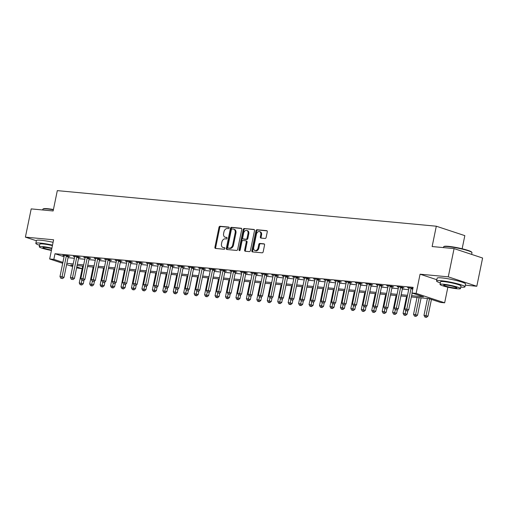 <?xml version="1.0" encoding="UTF-8"?>
<svg xmlns="http://www.w3.org/2000/svg" width="508" height="508" viewBox="0 0 508 508"><rect width="100%" height="100%" fill="white"/><g stroke="black" fill="none" stroke-linecap="round" stroke-linejoin="round"><path stroke-width="0.76" d="M229.178 227.914A0.8 0.572 -71.7 0 0 228.765 227.082L220.047 226.27A1.137 0.813 -71.7 0 0 218.999 227.298L214.903 247.256A1.137 0.813 -71.7 0 0 215.367 248.412A1.137 0.813 -71.7 0 0 215.494 248.437L224.212 249.257A0.8 0.572 -71.7 0 0 224.53 247.707L223.399 247.599A3.645 2.603 -71.7 0 1 222.987 247.51A3.645 2.603 -71.7 0 1 221.507 243.808L221.85 242.145A3.645 2.603 -71.7 0 1 225.203 238.843L226.327 238.951A0.8 0.572 -71.7 0 0 226.644 237.395L225.52 237.287A3.645 2.603 -71.7 0 1 225.101 237.204A3.645 2.603 -71.7 0 1 223.622 233.496L223.964 231.832A3.645 2.603 -71.7 0 1 227.317 228.53L228.441 228.638A0.8 0.572 -71.7 0 0 229.178 227.914M265.081 238.462A1.137 0.813 -71.7 0 0 266.129 237.433L267.278 231.832A1.137 0.813 -71.7 0 0 266.814 230.67A1.137 0.813 -71.7 0 0 266.681 230.645L257.004 229.737A1.137 0.813 -71.7 0 0 255.956 230.772L251.86 250.723A1.137 0.813 -71.7 0 0 252.324 251.879A1.137 0.813 -71.7 0 0 252.451 251.911L262.128 252.819A1.137 0.813 -71.7 0 0 263.182 251.784L264.566 245.021A1.137 0.813 -71.7 0 0 264.103 243.865A1.137 0.813 -71.7 0 0 263.976 243.84L259.829 243.446A1.137 0.813 -71.7 0 0 258.782 244.481L258.096 247.834A3.048 2.178 -71.7 0 1 254.946 250.52A3.048 2.178 -71.7 0 1 253.708 247.421L256.4 234.283A3.048 2.178 -71.7 0 1 259.55 231.597A3.048 2.178 -71.7 0 1 260.794 234.696L260.344 236.887A1.137 0.813 -71.7 0 0 260.807 238.042A1.137 0.813 -71.7 0 0 260.934 238.074L265.081 238.462M454.076 248.602L482.6 258.026L476.802 286.258L448.278 276.841L454.076 248.602L432.137 246.545L436.309 226.212L57.309 190.627L53.137 210.96L31.198 208.896L25.4 237.134L53.607 239.782L49.663 258.985L53.842 259.372L55.004 253.727L413.112 287.35L411.95 293.002L416.135 293.389L444.659 302.812L440.48 302.419L428.917 298.602L411.359 296.951M448.278 276.841L420.072 274.193L416.135 293.389M241.764 229.438A1.137 0.813 -71.7 0 0 241.3 228.276A1.137 0.813 -71.7 0 0 241.173 228.251L231.489 227.343A1.137 0.813 -71.7 0 0 230.441 228.371L226.346 248.329A1.137 0.813 -71.7 0 0 226.809 249.485A1.137 0.813 -71.7 0 0 226.936 249.511L236.62 250.425A1.137 0.813 -71.7 0 0 237.668 249.39L241.764 229.438M244.246 228.536L253.924 229.451A1.137 0.813 -71.7 0 1 254.057 229.476A1.137 0.813 -71.7 0 1 254.521 230.632L250.425 250.59A1.137 0.813 -71.7 0 1 249.377 251.619L245.231 251.231A1.137 0.813 -71.7 0 1 245.104 251.206A1.137 0.813 -71.7 0 1 244.64 250.044L246.304 241.954A1.137 0.813 -71.7 0 0 245.84 240.792A1.137 0.813 -71.7 0 0 245.707 240.767L242.957 240.506A1.137 0.813 -71.7 0 0 241.91 241.541L240.182 249.968A0.8 0.572 -71.7 0 1 239.033 249.86L243.199 229.572A1.137 0.813 -71.7 0 1 244.246 228.536L254.337 229.667M25.4 237.134L36.366 240.754M55.004 253.727L64.052 256.718M68.04 257.683L74.378 258.28M78.486 258.667L84.823 259.258M88.932 259.645L95.269 260.242M99.377 260.629L105.715 261.22M109.823 261.607L116.161 262.204M120.269 262.592L126.606 263.182M130.715 263.569L137.058 264.166M141.167 264.554L147.504 265.144M151.613 265.532L157.95 266.129M162.058 266.51L168.396 267.106M172.504 267.494L178.841 268.091M182.95 268.472L189.287 269.069M193.396 269.456L199.733 270.053M203.841 270.434L210.185 271.031M214.293 271.418L220.631 272.015M224.739 272.396L231.076 272.993M235.185 273.38L241.522 273.971M245.631 274.358L251.968 274.955M256.076 275.342L262.414 275.933M266.522 276.32L272.859 276.917M276.968 277.305L283.305 277.895M287.414 278.282L293.757 278.879M297.866 279.267L304.203 279.857M308.312 280.245L314.649 280.841M318.757 281.229L325.095 281.819M329.203 282.207L335.54 282.804M339.649 283.185L345.986 283.781M350.095 284.169L356.432 284.766M360.54 285.147L366.884 285.744M370.992 286.131L377.33 286.728M381.438 287.109L387.775 287.706M391.884 288.093L398.221 288.69M402.33 289.071L408.667 289.668M68.428 256.311L69.787 256.438L67.856 255.797L62.846 255.327L64.218 255.784M78.873 257.289L80.232 257.416L78.302 256.781L73.292 256.311L74.67 256.762M89.319 258.274L90.678 258.401L88.748 257.759L83.737 257.289L85.115 257.746M99.765 259.251L101.124 259.378L99.2 258.743L94.183 258.274L95.561 258.724M110.211 260.229L111.569 260.363L109.645 259.721L104.629 259.251L106.007 259.709M120.656 261.214L122.015 261.341L120.091 260.706L115.075 260.236L116.453 260.687M131.102 262.191L132.467 262.325L130.537 261.684L125.52 261.214L126.898 261.671M141.554 263.176L142.913 263.303L140.983 262.668L135.966 262.198L137.344 262.649M152 264.154L153.359 264.281L151.428 263.646L146.418 263.176L147.79 263.633M162.446 265.138L163.805 265.265L161.874 264.63L156.864 264.16L158.242 264.611M172.891 266.116L174.25 266.243L172.326 265.608L167.31 265.138L168.688 265.595M183.337 267.1L184.696 267.227L182.772 266.592L177.756 266.122L179.134 266.573M193.783 268.078L195.142 268.205L193.218 267.57L188.201 267.1L189.579 267.557M204.229 269.062L205.588 269.189L203.664 268.554L198.647 268.078L200.025 268.535M214.681 270.04L216.04 270.167L214.109 269.532L209.093 269.062L210.471 269.519M225.127 271.024L226.485 271.151L224.555 270.516L219.545 270.04L220.916 270.497M235.572 272.002L236.931 272.129L235.001 271.494L229.991 271.024L231.369 271.475M246.018 272.986L247.377 273.114L245.453 272.472L240.436 272.002L241.814 272.459M256.464 273.964L257.823 274.091L255.899 273.456L250.882 272.986L252.26 273.437M266.91 274.949L268.268 275.076L266.344 274.434L261.328 273.964L262.706 274.422M277.355 275.927L278.714 276.054L276.79 275.419L271.774 274.949L273.152 275.399M287.801 276.904L289.166 277.038L287.236 276.396L282.219 275.927L283.597 276.384M298.253 277.889L299.612 278.016L297.682 277.381L292.671 276.911L294.043 277.362M308.699 278.867L310.058 279L308.127 278.359L303.117 277.889L304.495 278.346M319.145 279.851L320.504 279.978L318.573 279.343L313.563 278.873L314.941 279.324M329.59 280.829L330.949 280.956L329.025 280.321L324.009 279.851L325.387 280.308M340.036 281.813L341.395 281.94L339.471 281.305L334.455 280.835L335.832 281.286M350.482 282.791L351.841 282.918L349.917 282.283L344.9 281.813L346.278 282.27M360.928 283.775L362.293 283.902L360.363 283.267L355.346 282.797L356.724 283.248M371.38 284.753L372.739 284.88L370.808 284.245L365.792 283.775L367.17 284.232M381.825 285.737L383.184 285.864L381.254 285.229L376.244 284.753L377.615 285.21M392.271 286.715L393.63 286.842L391.7 286.207L386.69 285.737L388.068 286.195M402.717 287.699L404.076 287.826L402.152 287.191L397.135 286.715L398.513 287.172M408.959 288.15L407.581 287.699L412.921 288.277M462.14 248.768L464.833 235.636L436.309 226.212M465.315 285.179L476.802 286.258M447.865 287.185L444.659 302.812M82.156 268.776L76.594 267.875M411.62 295.7L423.52 296.818L411.95 293.002M66.878 263.334L73.216 263.925M77.324 264.312L83.661 264.909M87.77 265.29L94.113 265.887M98.222 266.275L104.559 266.871M108.668 267.252L115.005 267.849M119.113 268.237L125.451 268.834M129.559 269.215L135.896 269.811M140.005 270.199L146.342 270.796M150.451 271.177L156.788 271.774M160.896 272.161L167.234 272.758M171.342 273.139L177.686 273.736M181.794 274.123L188.131 274.714M192.24 275.101L198.577 275.698M202.686 276.085L209.023 276.676M213.131 277.063L219.469 277.66M223.577 278.047L229.914 278.638M234.023 279.025L240.36 279.622M244.469 280.01L250.812 280.6M254.921 280.988L261.258 281.584M265.366 281.965L271.704 282.562M275.812 282.95L282.15 283.547M286.258 283.928L292.595 284.524M296.704 284.912L303.041 285.509M307.149 285.89L313.487 286.487M317.595 286.874L323.933 287.471M328.041 287.852L334.385 288.449M338.493 288.836L344.83 289.427M348.939 289.814L355.276 290.411M359.385 290.798L365.722 291.389M369.83 291.776L376.168 292.373M380.276 292.76L386.613 293.351M390.722 293.738L397.059 294.335M401.168 294.723L407.511 295.313M53.842 259.372L62.89 262.363M72.669 266.579L66.624 264.579M62.7 263.29L49.663 258.985M72.962 265.176L70.802 264.973L72.86 265.652M76.784 266.948L82.163 268.726M407.251 296.564L400.914 295.974M396.805 295.586L390.468 294.989M386.359 294.602L380.022 294.011M375.914 293.624L369.576 293.027M365.468 292.64L359.124 292.049M355.016 291.662L348.679 291.065M344.57 290.684L338.233 290.087M334.124 289.7L327.787 289.103M323.679 288.722L317.341 288.125M313.233 287.738L306.896 287.141M302.787 286.76L296.45 286.163M292.341 285.775L285.998 285.179M281.889 284.798L275.552 284.201M271.443 283.813L265.106 283.223M260.998 282.835L254.66 282.238M250.552 281.851L244.215 281.261M240.106 280.873L233.769 280.276M229.66 279.889L223.323 279.298M219.215 278.911L212.877 278.314M208.769 277.927L202.425 277.336M198.317 276.949L191.98 276.352M187.871 275.965L181.534 275.374M177.425 274.987L171.088 274.39M166.98 274.009L160.642 273.412M156.534 273.025L150.197 272.428M146.088 272.047L139.751 271.45M135.642 271.062L129.299 270.466M125.19 270.085L118.853 269.488M114.744 269.1L108.407 268.503M104.299 268.122L97.961 267.526M93.853 267.138L87.516 266.548M83.407 266.16L77.07 265.563M420.072 274.193L436.823 279.724M225.101 237.204L225.876 237.458A3.645 2.603 -71.7 0 0 226.289 237.547L225.52 237.287M226.974 237.611L226.289 237.547M222.987 247.51L223.761 247.771A3.645 2.603 -71.7 0 0 224.174 247.853L223.399 247.599M224.86 247.917L224.174 247.853M229.095 227.298L220.815 226.524A1.137 0.813 -71.7 0 0 219.767 227.552L215.671 247.51A1.137 0.813 -71.7 0 0 215.856 248.476M241.579 228.473L232.264 227.597A1.137 0.813 -71.7 0 0 231.216 228.625L227.12 248.583A1.137 0.813 -71.7 0 0 227.298 249.549M232.073 228.981A0.8 0.572 -71.7 0 0 231.343 229.699L227.743 247.218A0.8 0.572 -71.7 0 0 228.162 248.044L229.349 248.158A3.645 2.603 -71.7 0 0 232.702 244.856L235.16 232.886A3.645 2.603 -71.7 0 0 233.68 229.178A3.645 2.603 -71.7 0 0 233.261 229.089L232.073 228.981M228.759 248.241A0.8 0.572 -71.7 0 0 228.93 248.304L228.162 248.044M233.68 229.178L234.448 229.432A3.645 2.603 -71.7 0 1 235.934 233.14L233.477 245.11A3.645 2.603 -71.7 0 1 230.118 248.412L228.93 248.304M246.482 241.021A1.137 0.813 -71.7 0 1 246.609 241.046A1.137 0.813 -71.7 0 1 247.072 242.208L245.408 250.298A1.137 0.813 -71.7 0 0 245.593 251.263M245.015 228.797A1.137 0.813 -71.7 0 0 243.967 229.826L239.808 250.114A0.8 0.572 -71.7 0 0 239.82 250.571M248.025 233.553A3.048 2.178 -71.7 0 0 246.786 230.454A3.048 2.178 -71.7 0 0 243.637 233.14L242.684 237.769A1.137 0.813 -71.7 0 0 243.148 238.931A1.137 0.813 -71.7 0 0 243.281 238.957L246.024 239.217A1.137 0.813 -71.7 0 0 247.072 238.182L248.025 233.553L248.793 233.807A3.048 2.178 -71.7 0 0 247.555 230.708L246.786 230.454M243.802 239.128A1.137 0.813 -71.7 0 0 243.923 239.185A1.137 0.813 -71.7 0 0 244.05 239.211L243.281 238.957M248.793 233.807L247.847 238.436A1.137 0.813 -71.7 0 1 246.799 239.471L244.05 239.211M259.55 231.597L260.325 231.851A3.048 2.178 -71.7 0 1 261.563 234.95L261.112 237.141A1.137 0.813 -71.7 0 0 261.296 238.106M254.946 250.52L255.714 250.774A3.048 2.178 -71.7 0 0 258.864 248.088L258.096 247.834M264.382 244.056L260.604 243.707A1.137 0.813 -71.7 0 0 259.556 244.735L258.864 248.088M267.094 230.867L257.772 229.991A1.137 0.813 -71.7 0 0 256.724 231.026L252.628 250.977A1.137 0.813 -71.7 0 0 252.813 251.943M82.702 266.09L79.242 282.95L83.261 283.781L84.023 280.073M80.982 284.747L80.15 284.671L81.756 285.001L80.982 284.747L81.915 280.314M80.15 284.671L79.242 282.95M83.261 283.781L81.756 285.001M66.497 255.67L66.427 255.81A1.162 0.832 -71.7 0 0 66.281 256.229L62.059 276.784L59.969 276.587L64.192 256.032A1.162 0.832 -71.7 0 0 64.218 255.607L64.205 255.454M68.567 256.032L68.351 256.451A1.162 0.832 -71.7 0 0 68.205 256.864L63.989 277.419L62.059 276.784L61.709 278.384L60.871 278.308L61.709 278.384M62.478 278.638L63.989 277.419M59.969 276.587L60.871 278.308M93.154 267.075L89.694 283.934L93.707 284.766L94.469 281.057M91.427 285.731L90.595 285.648L92.202 285.985L91.427 285.731L92.361 281.299M90.595 285.648L89.694 283.934M93.707 284.766L92.202 285.985M103.6 268.053L100.139 284.912L104.153 285.744L104.915 282.035M101.879 286.709L101.041 286.633L102.648 286.963L101.879 286.709L102.806 282.277M101.041 286.633L100.139 284.912M104.153 285.744L102.648 286.963M114.046 269.037L110.585 285.896L114.598 286.728L115.36 283.019M112.325 287.693L111.487 287.611L113.093 287.947L112.325 287.693L113.252 283.261M111.487 287.611L110.585 285.896M114.598 286.728L113.093 287.947M76.943 256.654L76.873 256.794A1.162 0.832 -71.7 0 0 76.727 257.207L72.504 277.762L70.415 277.565L74.638 257.01A1.162 0.832 -71.7 0 0 74.663 256.584L74.651 256.438M79.013 257.016L78.797 257.429A1.162 0.832 -71.7 0 0 78.651 257.842L74.435 278.403L72.504 277.762L72.155 279.362L71.323 279.286L72.155 279.362M72.93 279.616L74.435 278.403M70.415 277.565L71.323 279.286M87.389 257.632L87.319 257.772A1.162 0.832 -71.7 0 0 87.173 258.191L82.95 278.746L80.861 278.549L85.084 257.994A1.162 0.832 -71.7 0 0 85.109 257.569L85.096 257.416M89.459 257.994L89.249 258.407A1.162 0.832 -71.7 0 0 89.097 258.826L84.88 279.381L82.95 278.746L82.601 280.346L81.769 280.264L82.601 280.346M83.376 280.6L84.88 279.381M80.861 278.549L81.769 280.264M97.841 258.616L97.765 258.756A1.162 0.832 -71.7 0 0 97.619 259.169L93.402 279.724L91.313 279.527L95.529 258.972A1.162 0.832 -71.7 0 0 95.555 258.547L95.542 258.401M99.905 258.978L99.695 259.391A1.162 0.832 -71.7 0 0 99.549 259.804L95.326 280.365L93.402 279.724L93.047 281.324L92.215 281.248L93.047 281.324M93.821 281.578L95.326 280.365M91.313 279.527L92.215 281.248M124.492 270.015L121.031 286.874L125.051 287.706L125.806 283.997M122.771 288.671L121.933 288.595L123.539 288.925L122.771 288.671L123.704 284.239M121.933 288.595L121.031 286.874M125.051 287.706L123.539 288.925M108.287 259.594L108.21 259.734A1.162 0.832 -71.7 0 0 108.064 260.153L103.848 280.708L101.759 280.511L105.975 259.956A1.162 0.832 -71.7 0 0 106.001 259.524L105.988 259.378M110.357 259.956L110.141 260.369A1.162 0.832 -71.7 0 0 109.995 260.788L105.772 281.343L103.848 280.708L103.499 282.308L102.66 282.226L103.499 282.308M104.267 282.562L105.772 281.343M101.759 280.511L102.66 282.226M53.372 209.804A14.503 1.638 -168.4 0 0 47.403 208.979A14.503 1.638 -168.4 0 0 42.964 209.08L43.37 208.82A14.154 1.6 11.6 0 1 47.708 208.718A14.154 1.6 11.6 0 1 53.435 209.506M42.964 209.08A14.503 1.638 -168.4 0 0 42.831 209.245L42.685 209.975M52.508 245.123A14.503 1.638 -168.4 0 0 40.405 243.091A14.503 1.638 -168.4 0 0 35.833 243.357A14.503 1.638 -168.4 0 0 39.58 245.288M53.086 242.297A14.503 1.638 -168.4 0 0 40.983 240.265A14.503 1.638 -168.4 0 0 36.411 240.532L35.833 243.357M51.88 248.177A10.446 1.181 -168.4 0 0 42.57 246.577A10.446 1.181 -168.4 0 0 39.275 246.767L39.808 244.17A10.446 1.181 11.6 0 1 43.104 243.98A10.446 1.181 11.6 0 1 52.413 245.58M39.275 246.767A10.446 1.181 -168.4 0 0 51.416 250.438M51.797 248.602A6.731 0.762 -168.4 0 0 45.034 247.39A6.731 0.762 -168.4 0 0 42.913 247.517A6.731 0.762 -168.4 0 0 51.505 250.012M443.694 246.71L444.1 246.444A14.154 1.6 11.6 0 1 448.437 246.342A14.154 1.6 11.6 0 1 462.826 248.933A14.154 1.6 11.6 0 1 471.659 252.101L471.926 252.501A14.503 1.638 -168.4 0 0 462.877 249.263A14.503 1.638 -168.4 0 0 448.139 246.609A14.503 1.638 -168.4 0 0 443.694 246.71A14.503 1.638 -168.4 0 0 443.567 246.875L443.414 247.606M460.775 287.115A14.503 1.638 -168.4 0 0 464.979 286.817A14.503 1.638 -168.4 0 0 456.629 283.559A14.503 1.638 -168.4 0 0 441.135 280.714A14.503 1.638 -168.4 0 0 436.562 280.981A14.503 1.638 -168.4 0 0 440.315 282.912M464.979 286.817L465.563 283.991A14.503 1.638 -168.4 0 0 457.206 280.733A14.503 1.638 -168.4 0 0 441.712 277.895A14.503 1.638 -168.4 0 0 437.14 278.155L436.562 280.981M440.011 284.397L440.544 281.8A10.446 1.181 11.6 0 1 443.833 281.61A10.446 1.181 11.6 0 1 454.984 283.654A10.446 1.181 11.6 0 1 461.004 285.998L460.47 288.595A10.446 1.181 -168.4 0 0 454.45 286.252A10.446 1.181 -168.4 0 0 443.3 284.207A10.446 1.181 -168.4 0 0 440.011 284.397A10.446 1.181 -168.4 0 0 446.024 286.741A10.446 1.181 -168.4 0 0 457.181 288.785A10.446 1.181 -168.4 0 0 460.47 288.595M454.711 287.973A6.731 0.762 -168.4 0 0 456.832 287.852A6.731 0.762 -168.4 0 0 452.952 286.341A6.731 0.762 -168.4 0 0 445.77 285.02A6.731 0.762 -168.4 0 0 443.649 285.14A6.731 0.762 -168.4 0 0 447.523 286.652A6.731 0.762 -168.4 0 0 454.711 287.973M471.634 254.4L471.983 252.705A14.503 1.638 -168.4 0 0 471.926 252.501M134.938 270.999L131.477 287.858L135.496 288.69L136.258 284.982M133.217 289.655L132.378 289.573L133.985 289.909L133.217 289.655L134.15 285.223M132.378 289.573L131.477 287.858M135.496 288.69L133.985 289.909M118.732 260.579L118.656 260.718A1.162 0.832 -71.7 0 0 118.51 261.131L114.294 281.686L112.204 281.489L116.421 260.934A1.162 0.832 -71.7 0 0 116.446 260.509L116.434 260.363M120.802 260.941L120.587 261.353A1.162 0.832 -71.7 0 0 120.44 261.766L116.218 282.321L114.294 281.686L113.944 283.286L113.106 283.21L113.944 283.286M114.713 283.54L116.218 282.321M112.204 281.489L113.106 283.21M145.383 271.977L141.923 288.836L145.942 289.668L146.704 285.96M143.662 290.633L142.831 290.557L144.437 290.887L143.662 290.633L144.596 286.201M142.831 290.557L141.923 288.836M145.942 289.668L144.437 290.887M129.178 261.556L129.108 261.696A1.162 0.832 -71.7 0 0 128.956 262.115L124.739 282.67L122.65 282.473L126.867 261.918A1.162 0.832 -71.7 0 0 126.898 261.487L126.879 261.341M131.248 261.918L131.032 262.331A1.162 0.832 -71.7 0 0 130.886 262.75L126.663 283.305L124.739 282.67L124.39 284.27L123.552 284.188L124.39 284.27M125.159 284.524L126.663 283.305M122.65 282.473L123.552 284.188M155.829 272.961L152.368 289.82L156.388 290.652L157.15 286.944M154.108 291.611L153.276 291.535L154.883 291.871L154.108 291.611L155.042 287.179M153.276 291.535L152.368 289.82M156.388 290.652L154.883 291.871M139.624 262.541L139.554 262.68A1.162 0.832 -71.7 0 0 139.408 263.093L135.185 283.648L133.096 283.451L137.319 262.896A1.162 0.832 -71.7 0 0 137.344 262.471L137.331 262.325M141.694 262.903L141.478 263.315A1.162 0.832 -71.7 0 0 141.332 263.728L137.116 284.283L135.185 283.648L134.836 285.248L133.998 285.172L134.836 285.248M135.604 285.502L137.116 284.283M133.096 283.451L133.998 285.172M166.275 273.939L162.814 290.798L166.834 291.63L167.596 287.922M164.554 292.595L163.722 292.519L165.329 292.849L164.554 292.595L165.487 288.163M163.722 292.519L162.814 290.798M166.834 291.63L165.329 292.849M150.07 263.519L150 263.658A1.162 0.832 -71.7 0 0 149.854 264.077L145.631 284.632L143.542 284.436L147.764 263.881A1.162 0.832 -71.7 0 0 147.79 263.449L147.777 263.303M152.14 263.881L151.924 264.293A1.162 0.832 -71.7 0 0 151.778 264.712L147.561 285.267L145.631 284.632L145.282 286.233L144.45 286.15L145.282 286.233M146.056 286.487L147.561 285.267M143.542 284.436L144.45 286.15M176.727 274.923L173.266 291.776L177.279 292.614L178.041 288.906M175.006 293.573L174.168 293.497L175.774 293.827L175.006 293.573L175.933 289.141M174.168 293.497L173.266 291.776M177.279 292.614L175.774 293.827M160.515 264.503L160.445 264.643A1.162 0.832 -71.7 0 0 160.299 265.055L156.077 285.61L153.988 285.413L158.21 264.858A1.162 0.832 -71.7 0 0 158.236 264.433L158.223 264.287M162.585 264.865L162.376 265.278A1.162 0.832 -71.7 0 0 162.223 265.69L158.007 286.245L156.077 285.61L155.727 287.211L154.896 287.134L155.727 287.211M156.502 287.464L158.007 286.245M153.988 285.413L154.896 287.134M187.173 275.901L183.712 292.76L187.725 293.592L188.487 289.884M185.452 294.557L184.614 294.481L186.22 294.811L185.452 294.557L186.379 290.125M184.614 294.481L183.712 292.76M187.725 293.592L186.22 294.811M170.961 265.481L170.891 265.62A1.162 0.832 -71.7 0 0 170.745 266.04L166.529 286.595L164.433 286.398L168.656 265.843A1.162 0.832 -71.7 0 0 168.681 265.411L168.669 265.265M173.031 265.843L172.822 266.255A1.162 0.832 -71.7 0 0 172.676 266.675L168.453 287.23L166.529 286.595L166.173 288.195L165.341 288.112L166.173 288.195M166.948 288.449L168.453 287.23M164.433 286.398L165.341 288.112M197.618 276.885L194.158 293.738L198.171 294.577L198.933 290.868M195.898 295.535L195.059 295.459L196.666 295.789L195.898 295.535L196.825 291.103M195.059 295.459L194.158 293.738M198.171 294.577L196.666 295.789M181.413 266.465L181.337 266.598A1.162 0.832 -71.7 0 0 181.191 267.017L176.975 287.572L174.885 287.376L179.102 266.821A1.162 0.832 -71.7 0 0 179.127 266.395L179.114 266.249M183.477 266.827L183.267 267.24A1.162 0.832 -71.7 0 0 183.121 267.653L178.899 288.207L176.975 287.572L176.625 289.173L175.787 289.096L176.625 289.173M177.394 289.427L178.899 288.207M174.885 287.376L175.787 289.096M208.064 277.863L204.603 294.723L208.623 295.554L209.379 291.846M206.343 296.52L205.505 296.437L207.112 296.774L206.343 296.52L207.277 292.087M205.505 296.437L204.603 294.723M208.623 295.554L207.112 296.774M191.859 267.443L191.783 267.583A1.162 0.832 -71.7 0 0 191.637 267.995L187.42 288.557L185.331 288.36L189.548 267.805A1.162 0.832 -71.7 0 0 189.573 267.373L189.56 267.227M193.929 267.805L193.713 268.218A1.162 0.832 -71.7 0 0 193.567 268.637L189.344 289.192L187.42 288.557L187.071 290.157L186.233 290.074L187.071 290.157M187.839 290.411L189.344 289.192M185.331 288.36L186.233 290.074M218.51 278.848L215.049 295.7L219.069 296.532L219.831 292.824M216.789 297.498L215.951 297.421L217.557 297.751L216.789 297.498L217.722 293.065M215.951 297.421L215.049 295.7M219.069 296.532L217.557 297.751M202.305 268.427L202.235 268.561A1.162 0.832 -71.7 0 0 202.082 268.98L197.866 289.535L195.777 289.338L199.993 268.783A1.162 0.832 -71.7 0 0 200.019 268.357L200.006 268.211M204.375 268.789L204.159 269.202A1.162 0.832 -71.7 0 0 204.013 269.615L199.79 290.17L197.866 289.535L197.517 291.135L196.679 291.059L197.517 291.135M198.285 291.389L199.79 290.17M195.777 289.338L196.679 291.059M228.956 279.825L225.495 296.685L229.514 297.517L230.276 293.808M227.235 298.482L226.403 298.399L228.009 298.736L227.235 298.482L228.168 294.049M226.403 298.399L225.495 296.685M229.514 297.517L228.009 298.736M212.75 269.405L212.681 269.545A1.162 0.832 -71.7 0 0 212.535 269.958L208.312 290.512L206.223 290.322L210.445 269.761A1.162 0.832 -71.7 0 0 210.471 269.335L210.458 269.189M214.821 269.767L214.605 270.18A1.162 0.832 -71.7 0 0 214.459 270.599L210.242 291.154L208.312 290.512L207.963 292.119L207.124 292.036L207.963 292.119M208.731 292.373L210.242 291.154M206.223 290.322L207.124 292.036M239.401 280.803L235.941 297.663L239.96 298.494L240.722 294.786M237.681 299.46L236.849 299.383L238.455 299.714L237.681 299.46L238.614 295.027M236.849 299.383L235.941 297.663M239.96 298.494L238.455 299.714M223.196 270.383L223.126 270.523A1.162 0.832 -71.7 0 0 222.98 270.942L218.757 291.497L216.668 291.3L220.891 270.745A1.162 0.832 -71.7 0 0 220.916 270.32L220.904 270.173M225.266 270.745L225.05 271.164A1.162 0.832 -71.7 0 0 224.904 271.577L220.688 292.132L218.757 291.497L218.408 293.097L217.57 293.021L218.408 293.097M219.177 293.351L220.688 292.132M216.668 291.3L217.57 293.021M249.853 281.788L246.393 298.647L250.406 299.479L251.168 295.77M248.126 300.444L247.294 300.361L248.901 300.698L248.126 300.444L249.06 296.012M247.294 300.361L246.393 298.647M250.406 299.479L248.901 300.698M233.642 271.367L233.572 271.507A1.162 0.832 -71.7 0 0 233.426 271.92L229.203 292.475L227.114 292.284L231.337 271.723A1.162 0.832 -71.7 0 0 231.362 271.297L231.35 271.151M235.712 271.729L235.496 272.142A1.162 0.832 -71.7 0 0 235.35 272.561L231.134 293.116L229.203 292.475L228.854 294.075L228.022 293.999L228.854 294.075M229.629 294.335L231.134 293.116M227.114 292.284L228.022 293.999M260.299 282.766L256.838 299.625L260.852 300.457L261.614 296.748M258.578 301.422L257.74 301.346L259.347 301.676L258.578 301.422L259.505 296.99M257.74 301.346L256.838 299.625M260.852 300.457L259.347 301.676M244.088 272.345L244.018 272.485A1.162 0.832 -71.7 0 0 243.872 272.904L239.649 293.459L237.56 293.262L241.783 272.707A1.162 0.832 -71.7 0 0 241.808 272.282L241.795 272.129M246.158 272.707L245.948 273.126A1.162 0.832 -71.7 0 0 245.796 273.539L241.579 294.094L239.649 293.459L239.3 295.059L238.468 294.983L239.3 295.059M240.074 295.313L241.579 294.094M237.56 293.262L238.468 294.983M270.745 283.75L267.284 300.609L271.297 301.441L272.059 297.732M269.024 302.406L268.186 302.324L269.792 302.66L269.024 302.406L269.951 297.974M268.186 302.324L267.284 300.609M271.297 301.441L269.792 302.66M254.54 273.329L254.464 273.469A1.162 0.832 -71.7 0 0 254.317 273.882L250.101 294.437L248.012 294.24L252.228 273.685A1.162 0.832 -71.7 0 0 252.254 273.26L252.241 273.114M256.603 273.691L256.394 274.104A1.162 0.832 -71.7 0 0 256.248 274.517L252.025 295.078L250.101 294.437L249.746 296.037L248.914 295.961L249.746 296.037M250.52 296.291L252.025 295.078M248.012 294.24L248.914 295.961M281.191 284.728L277.73 301.587L281.75 302.419L282.505 298.71M279.47 303.384L278.632 303.308L280.238 303.638L279.47 303.384L280.403 298.952M278.632 303.308L277.73 301.587M281.75 302.419L280.238 303.638M264.986 274.307L264.909 274.447A1.162 0.832 -71.7 0 0 264.763 274.866L260.547 295.421L258.458 295.224L262.674 274.669A1.162 0.832 -71.7 0 0 262.7 274.244L262.687 274.091M267.056 274.669L266.84 275.082A1.162 0.832 -71.7 0 0 266.694 275.501L262.471 296.056L260.547 295.421L260.198 297.021L259.359 296.939L260.198 297.021M260.966 297.275L262.471 296.056M258.458 295.224L259.359 296.939M291.636 285.712L288.176 302.571L292.195 303.403L292.957 299.695M289.916 304.368L289.077 304.286L290.684 304.622L289.916 304.368L290.849 299.936M289.077 304.286L288.176 302.571M292.195 303.403L290.684 304.622M275.431 275.292L275.355 275.431A1.162 0.832 -71.7 0 0 275.209 275.844L270.993 296.399L268.903 296.202L273.12 275.647A1.162 0.832 -71.7 0 0 273.145 275.222L273.133 275.076M277.501 275.654L277.285 276.066A1.162 0.832 -71.7 0 0 277.139 276.479L272.917 297.04L270.993 296.399L270.643 297.999L269.805 297.923L270.643 297.999M271.412 298.253L272.917 297.04M268.903 296.202L269.805 297.923M302.082 286.69L298.621 303.549L302.641 304.381L303.403 300.673M300.361 305.346L299.529 305.27L301.136 305.6L300.361 305.346L301.295 300.914M299.529 305.27L298.621 303.549M302.641 304.381L301.136 305.6M285.877 276.269L285.807 276.409A1.162 0.832 -71.7 0 0 285.655 276.828L281.438 297.383L279.349 297.186L283.566 276.631A1.162 0.832 -71.7 0 0 283.597 276.2L283.578 276.054M287.947 276.631L287.731 277.044A1.162 0.832 -71.7 0 0 287.585 277.463L283.369 298.018L281.438 297.383L281.089 298.983L280.251 298.901L281.089 298.983M281.857 299.237L283.369 298.018M279.349 297.186L280.251 298.901M312.528 287.674L309.067 304.533L313.087 305.365L313.849 301.657M310.807 306.33L309.975 306.248L311.582 306.584L310.807 306.33L311.741 301.898M309.975 306.248L309.067 304.533M313.087 305.365L311.582 306.584M296.323 277.254L296.253 277.393A1.162 0.832 -71.7 0 0 296.107 277.806L291.884 298.361L289.795 298.164L294.018 277.609A1.162 0.832 -71.7 0 0 294.043 277.184L294.03 277.038M298.393 277.616L298.177 278.028A1.162 0.832 -71.7 0 0 298.031 278.441L293.815 298.996L291.884 298.361L291.535 299.961L290.697 299.885L291.535 299.961M292.303 300.215L293.815 298.996M289.795 298.164L290.697 299.885M322.974 288.652L319.519 305.511L323.533 306.343L324.294 302.635M321.253 307.308L320.421 307.232L322.028 307.562L321.253 307.308L322.186 302.876M320.421 307.232L319.519 305.511M323.533 306.343L322.028 307.562M306.769 278.232L306.699 278.371A1.162 0.832 -71.7 0 0 306.553 278.79L302.33 299.345L300.241 299.149L304.463 278.594A1.162 0.832 -71.7 0 0 304.489 278.162L304.476 278.016M308.839 278.594L308.623 279.006A1.162 0.832 -71.7 0 0 308.477 279.425L304.26 299.98L302.33 299.345L301.981 300.946L301.149 300.863L301.981 300.946M302.755 301.2L304.26 299.98M300.241 299.149L301.149 300.863M333.426 289.636L329.965 306.495L333.978 307.327L334.74 303.619M331.705 308.286L330.867 308.21L332.473 308.546L331.705 308.286L332.632 303.854M330.867 308.21L329.965 306.495M333.978 307.327L332.473 308.546M317.214 279.216L317.144 279.356A1.162 0.832 -71.7 0 0 316.998 279.768L312.776 300.323L310.686 300.126L314.909 279.571A1.162 0.832 -71.7 0 0 314.935 279.146L314.922 279M319.284 279.578L319.075 279.991A1.162 0.832 -71.7 0 0 318.922 280.403L314.706 300.958L312.776 300.323L312.426 301.923L311.594 301.847L312.426 301.923M313.201 302.177L314.706 300.958M310.686 300.126L311.594 301.847M343.872 290.614L340.411 307.473L344.424 308.305L345.186 304.597M342.151 309.27L341.312 309.194L342.919 309.524L342.151 309.27L343.078 304.838M341.312 309.194L340.411 307.473M344.424 308.305L342.919 309.524M327.66 280.194L327.59 280.333A1.162 0.832 -71.7 0 0 327.444 280.753L323.228 301.308L321.139 301.111L325.355 280.556A1.162 0.832 -71.7 0 0 325.38 280.124L325.368 279.978M329.73 280.556L329.521 280.968A1.162 0.832 -71.7 0 0 329.375 281.388L325.152 301.942L323.228 301.308L322.872 302.908L322.04 302.825L322.872 302.908M323.647 303.162L325.152 301.942M321.139 301.111L322.04 302.825M354.317 291.598L350.857 308.451L354.87 309.289L355.632 305.581M352.596 310.248L351.758 310.172L353.365 310.502L352.596 310.248L353.524 305.816M351.758 310.172L350.857 308.451M354.87 309.289L353.365 310.502M338.112 281.178L338.036 281.318A1.162 0.832 -71.7 0 0 337.89 281.73L333.673 302.285L331.584 302.089L335.801 281.534A1.162 0.832 -71.7 0 0 335.826 281.108L335.813 280.962M340.182 281.54L339.966 281.953A1.162 0.832 -71.7 0 0 339.82 282.365L335.598 302.92L333.673 302.285L333.324 303.886L332.486 303.809L333.324 303.886M334.093 304.14L335.598 302.92M331.584 302.089L332.486 303.809M364.763 292.576L361.302 309.435L365.322 310.267L366.077 306.559M363.042 311.233L362.204 311.156L363.811 311.487L363.042 311.233L363.976 306.8M362.204 311.156L361.302 309.435M365.322 310.267L363.811 311.487M348.558 282.156L348.482 282.296A1.162 0.832 -71.7 0 0 348.336 282.708L344.119 303.27L342.03 303.073L346.246 282.518A1.162 0.832 -71.7 0 0 346.272 282.086L346.259 281.94M350.628 282.518L350.412 282.931A1.162 0.832 -71.7 0 0 350.266 283.35L346.043 303.905L344.119 303.27L343.77 304.87L342.932 304.787L343.77 304.87M344.538 305.124L346.043 303.905M342.03 303.073L342.932 304.787M375.209 293.56L371.748 310.413L375.768 311.252L376.53 307.543M373.488 312.21L372.65 312.134L374.263 312.464L373.488 312.21L374.421 307.778M372.65 312.134L371.748 310.413M375.768 311.252L374.263 312.464M359.004 283.14L358.934 283.274A1.162 0.832 -71.7 0 0 358.781 283.693L354.565 304.248L352.476 304.051L356.692 283.496A1.162 0.832 -71.7 0 0 356.724 283.07L356.705 282.924M361.074 283.502L360.858 283.915A1.162 0.832 -71.7 0 0 360.712 284.328L356.489 304.883L354.565 304.248L354.216 305.848L353.377 305.772L354.216 305.848M354.984 306.102L356.489 304.883M352.476 304.051L353.377 305.772M385.655 294.538L382.194 311.398L386.213 312.229L386.975 308.521M383.934 313.195L383.102 313.112L384.708 313.449L383.934 313.195L384.867 308.762M383.102 313.112L382.194 311.398M386.213 312.229L384.708 313.449M369.449 284.118L369.38 284.258A1.162 0.832 -71.7 0 0 369.233 284.671L365.011 305.232L362.922 305.035L367.144 284.48A1.162 0.832 -71.7 0 0 367.17 284.048L367.157 283.902M371.519 284.48L371.304 284.893A1.162 0.832 -71.7 0 0 371.158 285.312L366.941 305.867L365.011 305.232L364.661 306.832L363.823 306.749L364.661 306.832M365.43 307.086L366.941 305.867M362.922 305.035L363.823 306.749M396.1 295.516L392.64 312.376L396.659 313.207L397.421 309.499M394.379 314.173L393.548 314.096L395.154 314.427L394.379 314.173L395.313 309.74M393.548 314.096L392.64 312.376M396.659 313.207L395.154 314.427M379.895 285.102L379.825 285.236A1.162 0.832 -71.7 0 0 379.679 285.655L375.456 306.21L373.367 306.013L377.59 285.458A1.162 0.832 -71.7 0 0 377.615 285.032L377.603 284.886M381.965 285.464L381.749 285.877A1.162 0.832 -71.7 0 0 381.603 286.29L377.387 306.845L375.456 306.21L375.107 307.81L374.269 307.734L375.107 307.81M375.882 308.064L377.387 306.845M373.367 306.013L374.269 307.734M406.552 296.501L403.092 313.36L407.105 314.192L407.867 310.483M404.825 315.157L403.993 315.074L405.6 315.411L404.825 315.157L405.759 310.725M403.993 315.074L403.092 313.36M407.105 314.192L405.6 315.411M390.341 286.08L390.271 286.22A1.162 0.832 -71.7 0 0 390.125 286.633L385.902 307.188L383.813 306.997L388.036 286.436A1.162 0.832 -71.7 0 0 388.061 286.01L388.049 285.864M392.411 286.442L392.195 286.855A1.162 0.832 -71.7 0 0 392.049 287.274L387.833 307.829L385.902 307.188L385.553 308.788L384.721 308.712L385.553 308.788M386.328 309.048L387.833 307.829M383.813 306.997L384.721 308.712M416.998 297.478L413.537 314.338L417.551 315.17L421.107 297.866M415.277 316.135L414.439 316.059L416.046 316.389L415.277 316.135L419.087 297.675M414.439 316.059L413.537 314.338M417.551 315.17L416.046 316.389M400.787 287.058L400.717 287.198A1.162 0.832 -71.7 0 0 400.571 287.617L396.348 308.172L394.259 307.975L398.482 287.42A1.162 0.832 -71.7 0 0 398.507 286.995L398.494 286.849M402.857 287.42L402.647 287.839A1.162 0.832 -71.7 0 0 402.495 288.252L398.278 308.807L396.348 308.172L395.999 309.772L395.167 309.696L395.999 309.772M396.773 310.026L398.278 308.807M394.259 307.975L395.167 309.696M427.444 298.463L423.983 315.322L427.996 316.154L431.432 299.434M425.723 317.119L424.885 317.036L426.491 317.373L425.723 317.119L429.501 298.793M424.885 317.036L423.983 315.322M427.996 316.154L426.491 317.373M411.239 288.042L411.163 288.182A1.162 0.832 -71.7 0 0 411.016 288.595L406.8 309.15L404.711 308.959L408.927 288.398A1.162 0.832 -71.7 0 0 408.953 287.973L408.94 287.826M412.159 293.065L408.724 309.791L406.8 309.15L406.444 310.75L405.613 310.674L406.444 310.75M407.219 311.01L408.724 309.791M404.711 308.959L405.613 310.674M215.671 247.51L214.903 247.256M219.767 227.552L218.999 227.298M220.815 226.524L220.047 226.27M227.12 248.583L226.346 248.329M231.216 228.625L230.441 228.371M232.264 227.597L231.489 227.343M230.118 248.412L229.349 248.158M233.477 245.11L232.702 244.856M235.934 233.14L235.16 232.886M245.408 250.298L244.64 250.044M247.072 242.208L246.304 241.954M239.808 250.114L239.033 249.86M243.967 229.826L243.199 229.572M246.799 239.471L246.024 239.217M247.847 238.436L247.072 238.182M261.112 237.141L260.344 236.887M261.563 234.95L260.794 234.696M259.556 244.735L258.782 244.481M260.604 243.707L259.829 243.446M252.628 250.977L251.86 250.723M256.724 231.026L255.956 230.772M257.772 229.991L257.004 229.737M66.427 255.81L68.351 256.451M66.281 256.229L68.205 256.864M76.873 256.794L78.797 257.429M76.727 257.207L78.651 257.842M87.319 257.772L89.249 258.407M87.173 258.191L89.097 258.826M97.765 258.756L99.695 259.391M97.619 259.169L99.549 259.804M108.21 259.734L110.141 260.369M108.064 260.153L109.995 260.788M118.656 260.718L120.587 261.353M118.51 261.131L120.44 261.766M129.108 261.696L131.032 262.331M128.956 262.115L130.886 262.75M139.554 262.68L141.478 263.315M139.408 263.093L141.332 263.728M150 263.658L151.924 264.293M149.854 264.077L151.778 264.712M160.445 264.643L162.376 265.278M160.299 265.055L162.223 265.69M170.891 265.62L172.822 266.255M170.745 266.04L172.676 266.675M181.337 266.598L183.267 267.24M181.191 267.017L183.121 267.653M191.783 267.583L193.713 268.218M191.637 267.995L193.567 268.637M202.235 268.561L204.159 269.202M202.082 268.98L204.013 269.615M212.681 269.545L214.605 270.18M212.535 269.958L214.459 270.599M223.126 270.523L225.05 271.164M222.98 270.942L224.904 271.577M233.572 271.507L235.496 272.142M233.426 271.92L235.35 272.561M244.018 272.485L245.948 273.126M243.872 272.904L245.796 273.539M254.464 273.469L256.394 274.104M254.317 273.882L256.248 274.517M264.909 274.447L266.84 275.082M264.763 274.866L266.694 275.501M275.355 275.431L277.285 276.066M275.209 275.844L277.139 276.479M285.807 276.409L287.731 277.044M285.655 276.828L287.585 277.463M296.253 277.393L298.177 278.028M296.107 277.806L298.031 278.441M306.699 278.371L308.623 279.006M306.553 278.79L308.477 279.425M317.144 279.356L319.075 279.991M316.998 279.768L318.922 280.403M327.59 280.333L329.521 280.968M327.444 280.753L329.375 281.388M338.036 281.318L339.966 281.953M337.89 281.73L339.82 282.365M348.482 282.296L350.412 282.931M348.336 282.708L350.266 283.35M358.934 283.274L360.858 283.915M358.781 283.693L360.712 284.328M369.38 284.258L371.304 284.893M369.233 284.671L371.158 285.312M379.825 285.236L381.749 285.877M379.679 285.655L381.603 286.29M390.271 286.22L392.195 286.855M390.125 286.633L392.049 287.274M400.717 287.198L402.647 287.839M400.571 287.617L402.495 288.252M411.163 288.182L412.826 288.728M411.016 288.595L412.737 289.166M228.841 248.285L228.067 248.025M246.609 241.046L245.84 240.792M243.923 239.185L243.148 238.931"/></g></svg>
